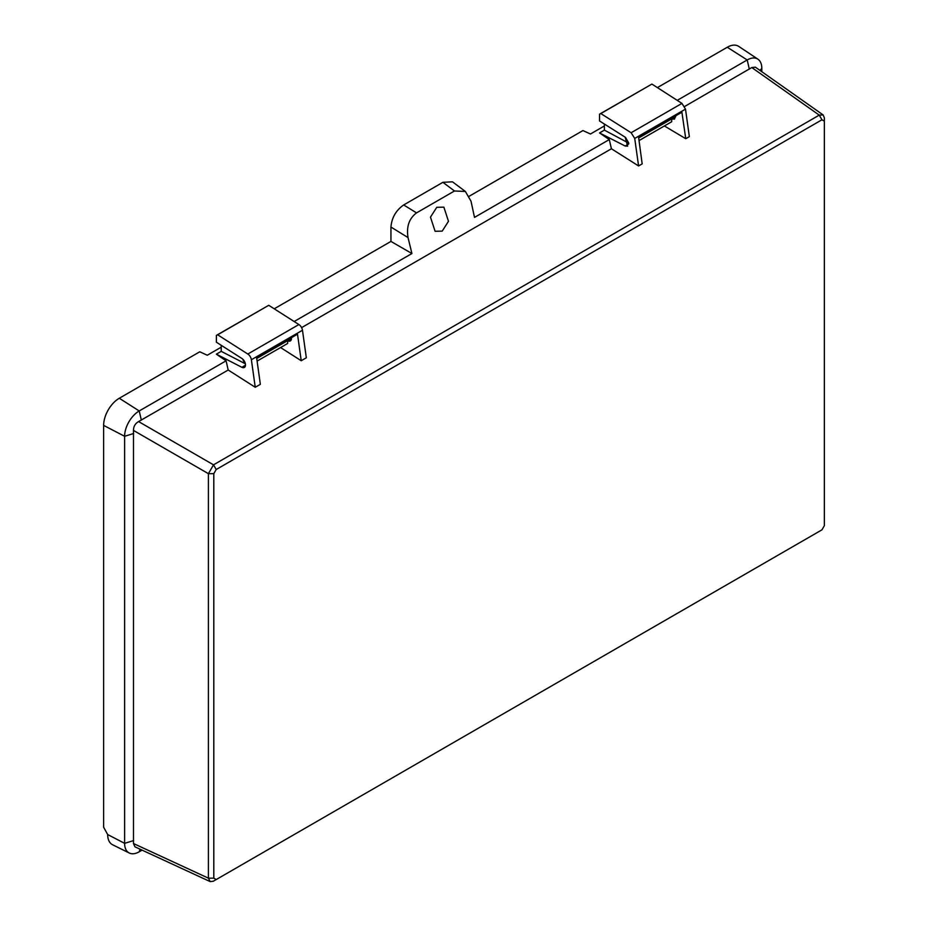 <?xml version="1.0" encoding="UTF-8"?>
<svg xmlns="http://www.w3.org/2000/svg" width="928" height="928" viewBox="0 0 928 928"><rect width="100%" height="100%" fill="white"/><g stroke="black" fill="none" stroke-linecap="round" stroke-linejoin="round"><path stroke-width="1.39" d="M436.752 207.315L443.874 207.153L448.479 221.293L442.215 231.118L435.093 231.281L430.476 217.14L436.752 207.315M256.731 358.486L287.645 340.646L287.645 343.464L257.102 361.096M245.294 363.451A5.417 3.132 60 0 1 242.881 359.275M287.274 340.077A5.417 3.132 -120 0 0 287.9 340.495A5.417 3.132 -120 0 0 288.098 340.611L291.462 338.662M291.427 337.688A5.417 3.132 60 0 1 290.348 340.912A5.417 3.132 60 0 1 287.645 340.646M142.088 850.129L139.223 851.788A20.671 11.936 -60 0 1 129.282 853.018A20.671 11.936 -60 0 1 124.607 843.343L124.607 436.288A20.671 11.936 -60 0 1 139.223 410.965L226.084 360.818L228.195 370.017L255.246 387.266L260.35 384.32L256.627 357.767L297.505 334.173L301.229 360.725L306.333 357.779L302.47 330.252L251.384 359.751A5.417 3.132 -120 0 0 247.811 354.032L217.651 334.799L216.375 335.379L216.375 342.2L241.86 358.463A5.417 3.132 -120 0 1 245.236 363.242A5.417 3.132 -120 0 1 244.366 367.453A5.417 3.132 -120 0 1 241.86 367.302L216.375 354.16L226.084 360.818M129.282 853.018L112.613 844.77A21.866 12.621 -60 0 1 107.671 834.539L103.634 827.231L103.634 425.384A22.144 12.783 -60 0 1 119.294 398.251L199.764 351.793L207.28 355.227L221.224 347.176M677.22 100.363L747.202 59.96L727.274 47.247L657.384 87.603M727.274 47.247A22.144 12.783 -60 0 1 738.746 46.4L757.909 59.172A20.671 11.936 -60 0 1 761.818 68.394L761.818 71.7M390.943 227.047C391.744 217.697 395.989 210.331 403.68 204.96L416.544 212.883C409.132 218.416 406.29 226.652 408.03 237.58L390.943 227.047L390.943 241.419L274.236 308.804M403.68 204.96L442.888 182.317L452.481 181.818L465.369 191.458L454.476 190.982L442.888 182.317M604.395 125.941L590.452 134.003L582.935 130.57L469.255 196.214M465.369 191.458L471.018 201.214L474.51 217.396L609.302 139.571L611.413 148.758L638.592 165.95L634.717 138.434L631.121 132.739L600.822 113.564L599.546 114.156L599.546 120.976L625.147 137.17L627.664 146.16L625.147 146.009L599.546 132.936L609.302 139.571M416.544 212.883L454.476 190.982M294.164 321.517L411.916 253.53L408.03 237.58M301.6 327.63L611.413 148.758M639.032 140.592L671.698 121.73L671.698 118.912L670.886 118.61M638.673 137.97L671.512 119.016M638.592 165.95L642.176 163.885L638.58 137.251L681.906 112.242L685.757 138.713L689.342 136.648L685.502 109.121L634.717 138.434M625.53 137.437L628.766 143.086M675.607 115.872L674.505 119.12L671.907 119.016L675.654 116.847M631.121 132.739L681.941 103.391L651.908 84.077L600.822 113.564M681.941 103.391L685.502 109.121M599.546 114.156L651.908 84.077M604.395 124.05L604.395 130.129L599.546 132.936M411.916 253.53L390.943 241.419M664.378 125.953L685.757 138.713M280.569 347.548L301.229 360.725M213.301 881.24L821.953 529.83L824.354 525.666L824.354 121.174L821.953 119.782L216.201 469.51L213.8 473.674L213.8 878.166L216.201 879.558L213.301 881.24L210.157 881.6L134.954 846.835L133.481 843.529L133.481 430.418C133.493 426.509 135.198 423.562 138.585 421.579L228.195 370.017M210.157 881.6L208.406 878.166L208.406 473.674L213.51 464.835L819.25 115.118L823.101 114.91L824.354 117.821L824.354 121.174L824.366 117.821M684.632 106.488L751.796 67.547L755.392 67.176L823.101 114.91M216.375 335.379L268.737 305.3L217.651 334.799M216.375 354.16L221.224 351.352L245.375 363.799M221.224 345.297L221.224 351.352M247.811 354.032L298.897 324.545L268.737 305.3M298.897 324.545A5.417 3.132 60 0 1 302.47 330.252M255.246 387.266L251.384 359.751M749.314 69.148L747.202 59.96A20.671 11.936 -60 0 1 757.909 59.172M819.505 531.245L822.011 529.795L819.505 531.257M824.354 522.557L824.354 525.666M821.953 119.782L819.25 115.118L751.796 67.547M216.201 469.51L213.51 464.835L138.585 421.579M213.8 473.674L208.406 473.674L133.481 430.418M133.481 843.529L208.406 878.166L213.8 878.166M604.395 130.129L628.766 143.167M133.62 840.571L124.607 843.343L107.671 834.539M628.79 143.91L625.147 146.009M141.334 420.164L139.223 410.965L119.294 398.251M245.491 365.214L241.86 367.302M139.223 851.788L140.035 849.178M759.974 70.4L761.818 68.394M103.634 425.384L124.607 436.288L133.62 433.515"/></g></svg>
